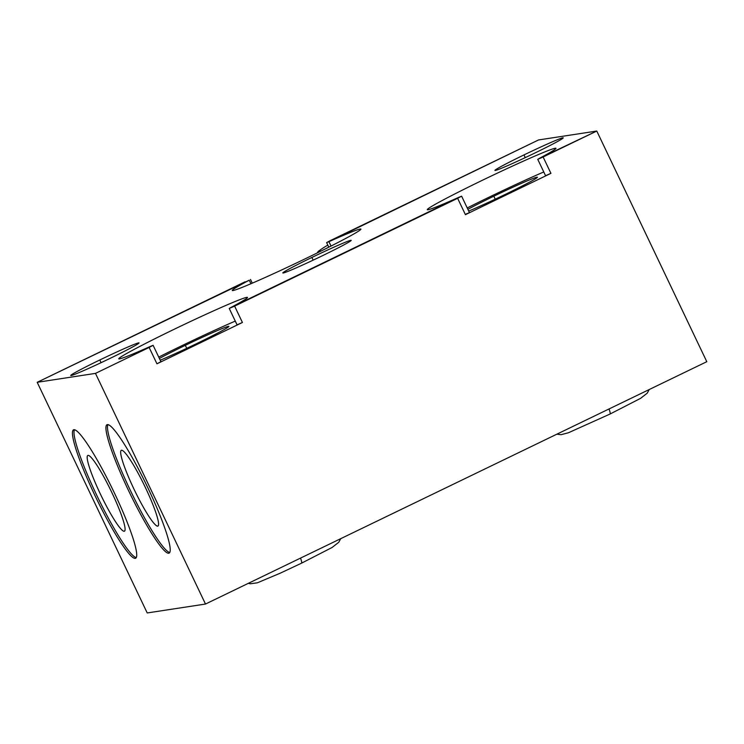 <?xml version="1.0" encoding="UTF-8"?>
<svg xmlns="http://www.w3.org/2000/svg" width="744" height="744" viewBox="0 0 744 744"><rect width="100%" height="100%" fill="white"/><g stroke="black" fill="none" stroke-linecap="round" stroke-linejoin="round"><path stroke-width="1.12" d="M196.621 343.616A42.083 1.674 -25.5 0 0 228.929 326.384A42.083 1.674 -25.5 0 0 185.265 345.356L186.781 348.313L185.265 345.356A42.083 1.674 -25.5 0 0 159.393 358.469A42.083 1.674 154.5 0 1 185.265 345.356A42.083 1.674 154.5 0 1 228.501 326.328A42.083 1.674 154.5 0 1 196.621 343.616A42.083 1.674 154.5 0 1 160.211 360.198A42.083 1.674 -25.5 0 0 196.621 343.616M153.115 345.318L160.918 361.686L156.947 363.807L242.423 322.487L156.947 363.807L149.135 347.448L95.474 373.386L205.493 604.044L706.8 361.696L596.781 131.046L543.12 156.984L550.923 173.352L465.437 214.672L457.634 198.313L234.62 306.119L242.423 322.487L237.048 324.821L229.245 308.462L234.62 306.119L242.423 322.487L156.947 363.807L149.135 347.448L153.115 345.318L150.79 346.239A71.285 2.837 154.5 0 1 119.923 357.622A71.285 2.837 154.5 0 1 173.519 329.592A71.285 2.837 -25.5 0 0 118.798 358.813A71.285 2.837 -25.5 0 0 150.79 346.239L149.135 347.448L150.79 346.239A71.285 2.837 -25.5 0 1 119.923 357.622A71.285 2.837 -25.5 0 1 173.519 329.592A71.285 2.837 154.5 0 1 239.968 299.59A71.285 2.837 154.5 0 1 230.482 307.709L229.245 308.462M235.271 321.101A71.285 2.837 -25.5 0 0 181.331 345.951A71.285 2.837 -25.5 0 0 158.732 357.101A71.285 2.837 154.5 0 1 181.331 345.951A71.285 2.837 154.5 0 1 235.271 321.101A71.285 2.837 154.5 0 0 181.331 345.951A71.285 2.837 154.5 0 0 158.732 357.101M250.942 283.743L249.259 280.2A71.285 2.837 -25.5 0 0 232.258 290.476A71.285 2.837 -25.5 0 0 306.212 258.317A71.285 2.837 -25.5 0 0 360.933 229.106A71.285 2.837 -25.5 0 0 328.941 241.679L538.507 139.956L596.781 131.046L537.745 159.328L543.12 156.984L550.923 173.352L465.437 214.672L457.634 198.313L461.615 196.184L469.418 212.552L465.437 214.672L467.093 213.463L465.437 214.672L457.634 198.313L230.482 307.709A71.285 2.837 -25.5 0 0 247.473 297.433A71.285 2.837 -25.5 0 0 173.519 329.592A71.285 2.837 -25.5 0 1 239.968 299.59A71.285 2.837 -25.5 0 1 230.482 307.709L459.29 197.095A71.285 2.837 154.5 0 1 428.423 208.487A71.285 2.837 154.5 0 1 482.019 180.457A71.285 2.837 154.5 0 1 548.467 150.455A71.285 2.837 154.5 0 1 538.972 158.574L596.781 131.046L538.507 139.956L328.941 241.679A71.285 2.837 154.5 0 1 359.808 230.287A71.285 2.837 154.5 0 1 306.212 258.317A71.285 2.837 154.5 0 1 239.763 288.319A71.285 2.837 154.5 0 1 249.259 280.2L37.2 382.304L95.474 373.386L149.135 347.448L95.474 373.386L37.2 382.304L147.219 612.954L205.493 604.044L95.474 373.386L37.2 382.304L245.111 281.79L37.2 382.304L147.219 612.954L205.493 604.044L706.8 361.696L205.493 604.044L147.219 612.954L37.2 382.304M99.798 359.984A37.842 1.507 154.5 0 1 138.682 342.872A37.842 1.507 154.5 0 1 110 358.422A37.842 1.507 154.5 0 1 71.117 375.534A37.842 1.507 154.5 0 1 99.798 359.984L101.082 362.681L99.798 359.984A37.842 1.507 -25.5 0 0 70.745 375.497A37.842 1.507 -25.5 0 0 110 358.422A37.842 1.507 -25.5 0 0 139.054 342.91A37.842 1.507 -25.5 0 0 99.798 359.984L101.082 362.681M311.885 257.452A37.842 1.507 154.5 0 1 350.768 240.34A37.842 1.507 154.5 0 1 322.096 255.889A37.842 1.507 154.5 0 1 283.213 273.002A37.842 1.507 154.5 0 1 311.885 257.452L313.168 260.149L311.885 257.452A37.842 1.507 -25.5 0 0 282.832 272.964A37.842 1.507 -25.5 0 0 322.096 255.889A37.842 1.507 -25.5 0 0 351.149 240.377A37.842 1.507 -25.5 0 0 311.885 257.452L313.168 260.149M523.981 154.919A37.842 1.507 154.5 0 1 562.864 137.807A37.842 1.507 154.5 0 1 534.192 153.357A37.842 1.507 154.5 0 1 495.299 170.469A37.842 1.507 154.5 0 1 523.981 154.919L525.264 157.616L523.981 154.919A37.842 1.507 -25.5 0 0 494.927 170.432A37.842 1.507 -25.5 0 0 534.192 153.357A37.842 1.507 -25.5 0 0 563.245 137.845A37.842 1.507 -25.5 0 0 523.981 154.919L525.264 157.616M73.926 429.781A71.285 9.3 64.2 0 1 114.204 492.593A71.285 9.3 64.2 0 1 135.25 558.353A71.285 9.3 64.2 0 1 94.972 495.532A71.285 9.3 64.2 0 1 73.926 429.781A71.285 9.3 -115.8 0 0 73.563 429.883A71.285 9.3 -115.8 0 0 95.595 496.825A71.285 9.3 -115.8 0 0 135.25 558.353A71.285 9.3 -115.8 0 0 135.613 558.242A71.285 9.3 -115.8 0 0 113.59 491.3A71.285 9.3 -115.8 0 0 73.926 429.781M107.424 424.657A71.285 9.3 64.2 0 1 147.703 487.469A71.285 9.3 64.2 0 1 168.749 553.229A71.285 9.3 64.2 0 1 128.47 490.408A71.285 9.3 64.2 0 1 107.424 424.657A71.285 9.3 -115.8 0 0 107.062 424.768A71.285 9.3 -115.8 0 0 129.084 491.7A71.285 9.3 -115.8 0 0 168.749 553.229A71.285 9.3 -115.8 0 0 169.111 553.118A71.285 9.3 -115.8 0 0 147.08 486.176A71.285 9.3 -115.8 0 0 107.424 424.657M596.781 131.046L706.8 361.696L596.781 131.046L538.507 139.956L330.596 240.47L326.616 242.591L328.941 241.679L331.034 246.05M327.816 245.111A102.644 101.686 81.3 0 0 318.293 251.342A102.644 101.686 -98.7 0 1 327.816 245.111A102.644 101.686 81.3 0 0 318.293 251.342L321.445 250.858L318.293 251.342L317.074 253.025M495.281 199.178L493.765 196.221A42.083 1.674 -25.5 0 0 467.892 209.334A42.083 1.674 154.5 0 1 493.765 196.221L495.281 199.178L493.765 196.221A42.083 1.674 154.5 0 1 537.001 177.193A42.083 1.674 154.5 0 1 505.12 194.482A42.083 1.674 -25.5 0 0 537.428 177.249A42.083 1.674 -25.5 0 0 493.765 196.221A42.083 1.674 -25.5 0 0 467.892 209.334M468.711 211.064A42.083 1.674 -25.5 0 0 505.12 194.482A42.083 1.674 154.5 0 1 468.711 211.064A42.083 1.674 -25.5 0 0 516.606 188.827A42.083 1.674 -25.5 0 0 535.624 177.556A42.083 1.674 -25.5 0 0 493.765 196.221M467.232 207.957A71.285 2.837 154.5 0 1 489.822 196.816A71.285 2.837 -25.5 0 0 467.232 207.957A71.285 2.837 154.5 0 1 489.822 196.816A71.285 2.837 154.5 0 1 543.771 171.966A71.285 2.837 -25.5 0 0 489.822 196.816A71.285 2.837 154.5 0 1 543.771 171.966M465.437 214.672L550.923 173.352L545.547 175.686L537.745 159.328M461.615 196.184L459.29 197.095A71.285 2.837 -25.5 0 1 428.423 208.487A71.285 2.837 -25.5 0 1 482.019 180.457A71.285 2.837 -25.5 0 1 548.467 150.455A71.285 2.837 -25.5 0 1 538.972 158.574A71.285 2.837 -25.5 0 0 555.973 148.298A71.285 2.837 -25.5 0 0 482.019 180.457A71.285 2.837 -25.5 0 0 427.298 209.668A71.285 2.837 -25.5 0 0 459.29 197.095L457.634 198.313M556.837 434.198L561.115 434.682L568.435 432.757L610.043 414.036A12.006 1.572 -115.8 0 0 609.011 408.968A12.006 1.572 64.2 0 1 610.043 414.036L640.631 398.319L647.271 393.13L649.214 389.531M248.338 583.333L250.449 583.761L257.433 582.794L280.33 573.14L301.543 563.171A12.006 1.572 -115.8 0 0 300.511 558.112A12.006 1.572 64.2 0 1 301.543 563.171L332.131 547.454L338.771 542.264L340.724 538.675M135.929 558.028L135.25 558.353A71.285 9.3 -115.8 0 0 97.585 460.648A71.285 9.3 -115.8 0 0 80.929 463.196A71.285 9.3 -115.8 0 0 135.25 558.353M136.254 557.6A71.285 9.3 64.2 0 1 97.752 497.364A71.285 9.3 64.2 0 1 74.465 429.79A71.285 9.3 -115.8 0 0 97.752 497.364A71.285 9.3 -115.8 0 0 136.254 557.6A71.285 9.3 64.2 0 1 97.752 497.364A71.285 9.3 64.2 0 1 74.465 429.79M124.229 531.272A42.083 5.496 64.2 0 1 100.459 494.183A42.083 5.496 64.2 0 1 88.034 455.365A42.083 5.496 64.2 0 1 111.805 492.454A42.083 5.496 64.2 0 1 124.229 531.272L124.834 530.798L124.229 531.272A42.083 5.496 -115.8 0 0 124.573 531.123A42.083 5.496 -115.8 0 0 111.191 491.161A42.083 5.496 -115.8 0 0 88.034 455.365A42.083 5.496 -115.8 0 0 87.959 455.384A42.083 5.496 -115.8 0 0 100.561 494.416A42.083 5.496 -115.8 0 0 124.229 531.272L124.834 530.798M169.418 552.904L168.749 553.229A71.285 9.3 -115.8 0 0 131.083 455.523A71.285 9.3 -115.8 0 0 114.427 458.072A71.285 9.3 -115.8 0 0 168.749 553.229M169.744 552.476A71.285 9.3 64.2 0 1 131.251 492.249A71.285 9.3 64.2 0 1 107.964 424.666A71.285 9.3 -115.8 0 0 131.251 492.249A71.285 9.3 -115.8 0 0 169.744 552.476A71.285 9.3 64.2 0 1 131.251 492.249A71.285 9.3 64.2 0 1 107.964 424.666M157.728 526.148A42.083 5.496 64.2 0 1 133.948 489.059A42.083 5.496 64.2 0 1 121.523 450.25A42.083 5.496 64.2 0 1 145.303 487.329A42.083 5.496 64.2 0 1 157.728 526.148L158.333 525.673L157.728 526.148A42.083 5.496 -115.8 0 0 158.072 525.999A42.083 5.496 -115.8 0 0 144.68 486.037A42.083 5.496 -115.8 0 0 121.523 450.25A42.083 5.496 -115.8 0 0 121.458 450.26A42.083 5.496 -115.8 0 0 134.06 489.292A42.083 5.496 -115.8 0 0 157.728 526.148L158.333 525.673M160.211 360.198A42.083 1.674 -25.5 0 0 208.115 337.962A42.083 1.674 -25.5 0 0 227.125 326.7A42.083 1.674 -25.5 0 0 185.265 345.356L186.781 348.313M185.265 345.356A42.083 1.674 -25.5 0 0 159.393 358.469M234.62 306.119L242.423 322.487M156.947 363.807L149.135 347.448M110 358.422A37.842 1.507 -25.5 0 0 131.604 345.449A37.842 1.507 -25.5 0 0 73.089 373.739A37.842 1.507 -25.5 0 0 110 358.422M322.096 255.889A37.842 1.507 -25.5 0 0 343.691 242.916A37.842 1.507 -25.5 0 0 285.185 271.207A37.842 1.507 -25.5 0 0 322.096 255.889M534.192 153.357A37.842 1.507 -25.5 0 0 555.787 140.393A37.842 1.507 -25.5 0 0 497.28 168.674A37.842 1.507 -25.5 0 0 534.192 153.357M95.474 373.386L205.493 604.044M321.445 250.858L318.293 251.342M543.12 156.984L550.923 173.352M88.034 455.365A42.083 5.496 -115.8 0 0 110.27 513.044A42.083 5.496 -115.8 0 0 120.1 511.537A42.083 5.496 -115.8 0 0 88.034 455.365M121.523 450.25A42.083 5.496 -115.8 0 0 143.759 507.92A42.083 5.496 -115.8 0 0 153.59 506.422A42.083 5.496 -115.8 0 0 121.523 450.25M249.259 280.2A71.285 2.837 -25.5 0 0 239.763 288.319A71.285 2.837 -25.5 0 0 306.212 258.317A71.285 2.837 -25.5 0 0 359.808 230.287A71.285 2.837 -25.5 0 0 328.941 241.679M250.496 279.456L252.263 283.176M326.616 242.591L328.802 247.175"/></g></svg>
